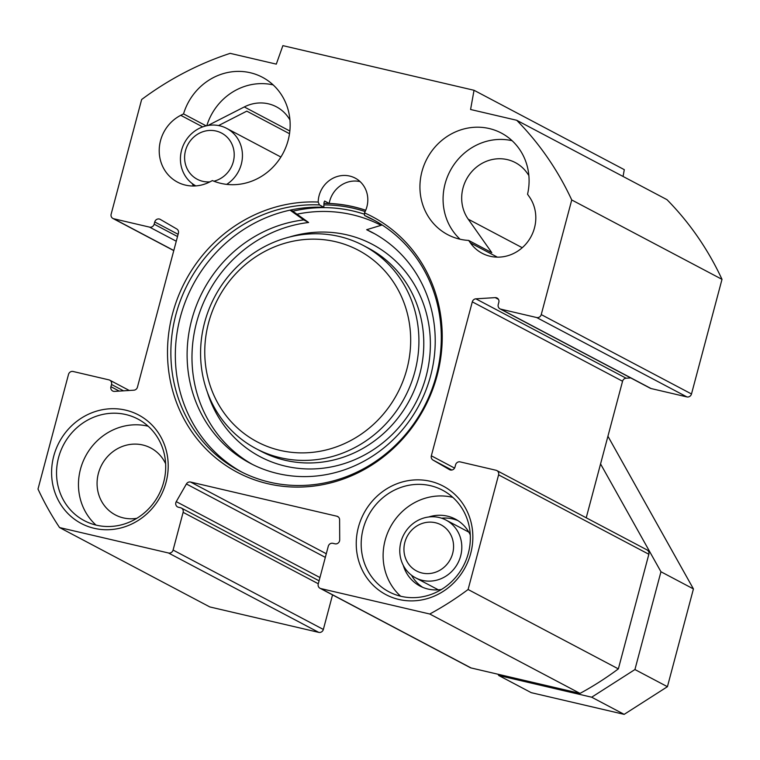 <?xml version="1.0" encoding="UTF-8"?>
<svg xmlns="http://www.w3.org/2000/svg" width="760" height="760" viewBox="0 0 760 760"><rect width="100%" height="100%" fill="white"/><g stroke="black" fill="none" stroke-linecap="round" stroke-linejoin="round"><path stroke-width="1.14" d="M226.689 184.366A32.633 30.552 -62.2 0 0 241.3 164.217A32.633 30.552 -62.2 0 0 226.679 128.383A32.633 30.552 -62.2 0 0 184.528 142.775A32.633 30.552 -62.2 0 0 195.833 185.905M213.911 181.203A26.106 24.444 -62.2 0 0 233.301 161.747A26.106 24.444 -62.2 0 0 213.731 130.606A26.106 24.444 -62.2 0 0 184.67 155.582A26.106 24.444 -62.2 0 0 209.912 181.849M460.664 555.921A32.633 30.552 -62.2 0 0 446.034 520.087A32.633 30.552 -62.2 0 0 403.778 534.669A32.633 30.552 -62.2 0 0 415.549 577.799A32.633 30.552 -62.2 0 0 460.664 555.921M452.656 553.451A26.106 24.444 -62.2 0 0 422.608 523.308A26.106 24.444 -62.2 0 0 411.017 566.856A26.106 24.444 -62.2 0 0 452.656 553.451M218.566 125.552L246.791 111.14L289.512 133.713M193.648 186A37.858 35.435 117.8 0 1 192.128 183.493M289.949 119.995A37.858 35.435 -62.2 0 0 276.402 106.808A37.858 35.435 -62.2 0 0 244.292 106.941L207.917 125.505M206.169 125.865L183.53 113.905A57.437 53.77 117.8 0 1 262.399 77.263A57.437 53.77 117.8 0 1 284.088 151.23A57.437 53.77 117.8 0 1 212.401 180.585L209.627 182.001A37.858 35.435 117.8 0 1 177.507 182.134A37.858 35.435 117.8 0 1 159.258 148.808A37.858 35.435 117.8 0 1 180.756 115.32L183.53 113.905M499.985 308.845L650.246 388.236A3.914 3.667 -62.2 0 0 651.073 388.541L686.907 396.91A3.914 3.667 -62.2 0 0 691.495 393.974L722 279.348A310.033 290.216 -62.2 0 0 666.966 199.652L516.705 120.27A310.033 290.216 117.8 0 1 571.739 199.965L541.244 314.592A3.914 3.667 117.8 0 1 536.655 317.528L500.811 309.159A3.914 3.667 117.8 0 1 498.228 304.551L498.826 302.319A3.914 3.667 -62.2 0 0 495.216 297.625L475.865 298.832A3.914 3.667 -62.2 0 0 472.302 301.853L431.338 455.81A3.914 3.667 -62.2 0 0 432.972 460.037L449.454 469.613A3.914 3.667 -62.2 0 0 454.993 467.058L455.582 464.825A3.914 3.667 117.8 0 1 460.17 461.89L496.014 470.259A3.914 3.667 117.8 0 1 498.589 474.867L468.094 589.503A310.033 290.216 117.8 0 1 429.77 614.014L320.824 588.572A3.914 3.667 117.8 0 1 318.24 583.965L328.282 546.25A3.914 3.667 117.8 0 1 332.87 543.314L334.989 543.808A3.914 3.667 -62.2 0 0 339.71 539.809L339.606 519.755A3.914 3.667 -62.2 0 0 336.889 516.221L190.57 482.039A3.914 3.667 -62.2 0 0 186.399 483.977L176.254 501.638A3.914 3.667 -62.2 0 0 178.429 507.243L180.548 507.737A3.914 3.667 117.8 0 1 183.122 512.354L173.09 550.059A3.914 3.667 117.8 0 1 168.501 552.995L59.555 527.554A310.033 290.216 117.8 0 1 38 489.06L68.504 374.423A3.914 3.667 117.8 0 1 73.093 371.488L108.927 379.867A3.914 3.667 117.8 0 1 111.511 384.474L110.922 386.697A3.914 3.667 -62.2 0 0 114.522 391.39L133.874 390.193A3.914 3.667 -62.2 0 0 137.436 387.173L178.4 233.215A3.914 3.667 -62.2 0 0 176.766 228.978L160.284 219.402A3.914 3.667 -62.2 0 0 154.745 221.968L154.156 224.19A3.914 3.667 117.8 0 1 149.568 227.126L113.724 218.756A3.914 3.667 117.8 0 1 111.15 214.149L141.645 99.522A310.033 290.216 117.8 0 1 230.166 53.352L276.298 64.125L282.881 45.638L474.031 90.278L470.582 109.497L516.705 120.27M586.226 517.797L622.563 381.235A3.914 3.667 117.8 0 1 626.126 378.214L630.733 377.929M319.998 588.259L470.259 667.65A3.914 3.667 -62.2 0 0 471.086 667.954L580.032 693.395A310.033 290.216 -62.2 0 0 618.355 668.885L648.85 554.258A3.914 3.667 -62.2 0 0 647.102 549.955L496.84 470.573M59.555 527.554L209.817 606.936L318.763 632.377A3.914 3.667 -62.2 0 0 323.351 629.451L332.548 594.89M623.067 176.463L624.292 169.66L474.031 90.278M441.588 518.197A37.858 35.435 117.8 0 1 457.957 520.628M422.712 587.337A37.858 35.435 117.8 0 1 411.483 575.187M360.107 181.611A26.106 24.444 -62.2 0 0 329.175 203.433L324.644 201.048M324.577 201.067A148.817 139.298 117.8 0 1 324.7 201.067L324.102 202.141A26.106 24.444 -62.2 0 0 323.931 207.299L319.456 204.934L318.193 202.055A26.106 24.444 117.8 0 1 355.195 178.115A26.106 24.444 117.8 0 1 364.477 212.866L364.534 215.46L368.999 217.825A142.291 133.19 -62.2 0 1 374.775 220.542M365.721 210.244A148.817 139.298 -62.2 0 0 329.175 203.433M323.931 207.299A142.291 133.19 -62.2 0 0 182.02 311.248A142.291 133.19 -62.2 0 0 241.87 472.122M318.193 202.055A144.552 135.309 -62.2 0 0 174.011 395.248A144.552 135.309 -62.2 0 0 395 446.861A144.552 135.309 -62.2 0 0 364.477 212.866M470.697 553.47A61.351 57.428 -62.2 0 0 400.083 482.638A61.351 57.428 -62.2 0 0 372.856 584.972A61.351 57.428 -62.2 0 0 470.697 553.47M468.654 240.426A57.437 53.77 117.8 0 1 447.678 234.641A57.437 53.77 117.8 0 1 426.977 158.736A57.437 53.77 117.8 0 1 501.344 133.066A57.437 53.77 117.8 0 1 527.544 194.246L529.283 196.716A37.858 35.435 117.8 0 1 526.5 243.333A37.858 35.435 117.8 0 1 482.153 253.28A37.858 35.435 117.8 0 1 470.392 242.896L468.654 240.426L491.806 252.662L468.217 219.174L522.244 247.712M166.05 482.324A61.351 57.428 -62.2 0 0 95.437 411.492A61.351 57.428 -62.2 0 0 68.21 513.827A61.351 57.428 -62.2 0 0 166.05 482.324M364.534 215.46A142.291 133.19 117.8 0 1 372.562 219.345A142.291 133.19 117.8 0 1 423.852 407.369A142.291 133.19 117.8 0 1 239.618 470.962A142.291 133.19 117.8 0 1 177.156 310.175A142.291 133.19 117.8 0 1 319.456 204.934M364.534 214.244A144.751 135.498 -62.2 0 0 292.78 211.204M163.685 482.134A57.437 53.77 117.8 0 1 84.284 520.647A57.437 53.77 117.8 0 1 63.584 444.742A57.437 53.77 117.8 0 1 137.95 419.073A57.437 53.77 117.8 0 1 163.685 482.134M148.191 426.236A57.437 53.77 -62.2 0 0 85.51 456.323A57.437 53.77 -62.2 0 0 95.978 525.065M468.331 553.28A57.437 53.77 117.8 0 1 388.94 591.793A57.437 53.77 117.8 0 1 368.229 515.888A57.437 53.77 117.8 0 1 442.595 490.219A57.437 53.77 117.8 0 1 468.331 553.28M452.837 497.382A57.437 53.77 -62.2 0 0 390.155 527.478A57.437 53.77 -62.2 0 0 400.624 596.211M165.632 463.78A37.858 35.435 -62.2 0 0 150.736 447.972A37.858 35.435 -62.2 0 0 101.716 464.892A37.858 35.435 -62.2 0 0 115.368 514.919A37.858 35.435 -62.2 0 0 136.819 518.311M470.278 534.936A37.858 35.435 -62.2 0 0 455.382 519.118A37.858 35.435 -62.2 0 0 428.735 516.99M403.237 565.25A37.858 35.435 -62.2 0 0 420.014 586.064A37.858 35.435 -62.2 0 0 441.474 589.456M273.173 84.901A57.437 53.77 -62.2 0 0 206.805 125.723M528.865 175.475L527.107 172.986A37.858 35.435 -62.2 0 0 515.346 162.611A37.858 35.435 -62.2 0 0 471 172.548A37.858 35.435 -62.2 0 0 468.217 219.174M512.107 140.704A57.437 53.77 -62.2 0 0 450.119 170.962A57.437 53.77 -62.2 0 0 460.066 239.219M429.77 614.014L580.032 693.395M468.094 589.503L618.355 668.885M571.739 199.965L722 279.348M600.561 463.923L660.953 571.758L634.933 669.541L591.679 697.205L498.75 675.497L498.056 674.253M498.75 675.497L531.24 692.664L624.169 714.362L667.422 686.698L693.433 588.924L607.924 436.23M591.679 697.205L624.169 714.362M634.933 669.541L667.422 686.698M693.433 588.924L660.953 571.758M290.044 210.149L303.743 219.916A130.54 122.198 -62.2 0 0 190.285 325.745A130.54 122.198 -62.2 0 0 250.183 463.258A130.54 122.198 -62.2 0 0 419.206 404.918A130.54 122.198 -62.2 0 0 372.144 232.408A130.54 122.198 -62.2 0 0 366.662 229.7L371.535 232.275A130.54 122.198 117.8 0 1 374.566 233.728M252.633 464.522A130.54 122.198 117.8 0 1 195.482 326.885A130.54 122.198 117.8 0 1 308.617 222.49L291.013 209.94M308.617 222.49L303.743 219.916M366.662 229.7L382.175 224.988M279.955 450.347A108.347 101.422 117.8 0 1 235.723 273.79A108.347 101.422 117.8 0 1 407.464 313.899A108.347 101.422 117.8 0 1 279.955 450.347M280.307 457.71A114.874 107.53 -62.2 0 0 410.58 384.75A114.874 107.53 -62.2 0 0 363.403 245.508A114.874 107.53 -62.2 0 0 214.662 296.856A114.874 107.53 -62.2 0 0 256.082 448.656A114.874 107.53 -62.2 0 0 280.307 457.71M296.979 214.187A140.989 131.974 117.8 0 1 381.064 225.321M244.292 106.941L289.845 131.014M180.756 115.32L202.682 126.901M470.392 242.896L497.363 257.146M336.889 516.221L338.438 517.038M190.57 482.039L326.287 553.745M365.712 210.282A148.817 139.298 -62.2 0 0 323.969 203.405M323.883 204.905A147.516 138.082 117.8 0 1 365.151 211.546M113.724 218.756L173.802 250.496M149.568 227.126L176.273 241.233M154.156 224.19L177.517 236.541M154.745 221.968L178.115 234.308M110.922 386.697L119.244 391.096M111.511 384.474L123.547 390.83M168.501 552.995L318.763 632.377M173.09 550.059L323.351 629.451M183.122 512.354L318.298 583.765M176.254 501.638L319.95 577.553M186.399 483.977L325.318 557.375M320.824 588.572L471.086 667.954M498.589 474.867L648.85 554.258M432.972 460.037L451.858 470.022M431.338 455.81L454.565 468.084M472.302 301.853L622.563 381.235M475.865 298.832L626.126 378.214M495.216 297.625L498.436 299.326M500.811 309.159L651.073 388.541M536.655 317.528L686.907 396.91M541.244 314.592L691.495 393.974M363.403 245.508L368.277 248.083A114.874 107.53 117.8 0 1 415.454 387.324A114.874 107.53 117.8 0 1 285.18 460.284A114.874 107.53 117.8 0 1 260.955 451.231L256.082 448.656M207.357 392.16A120.099 112.423 -62.2 0 0 285.466 466.165A120.099 112.423 -62.2 0 0 430.359 346.094A120.099 112.423 -62.2 0 0 289.275 237.101M280.887 157.025L226.679 128.383M468.825 532.123L446.034 520.087M438.33 589.836L415.549 577.799M112.898 218.452L173.774 250.61M109.754 380.171L129.266 390.478M181.364 508.05L319.086 580.811"/></g></svg>

